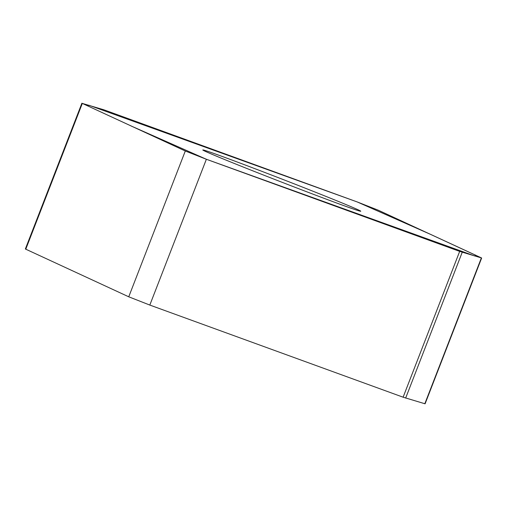 <?xml version="1.0" encoding="UTF-8"?>
<svg xmlns="http://www.w3.org/2000/svg" width="507" height="507" viewBox="0 0 507 507"><rect width="100%" height="100%" fill="white"/><g stroke="black" fill="none" stroke-linecap="round" stroke-linejoin="round"><path stroke-width="0.76" d="M103.884 109.804L82.324 103.415L185.302 150.997L206.374 159.261L459.672 251.39L481.65 258.006L378.254 210.196L357.182 201.932L103.884 109.804M481.65 258.006L425.094 403.813L403.116 397.196L149.819 305.068L128.746 296.804L25.35 248.994L81.906 103.187M221.172 156.08A84.713 1.477 21.2 0 0 202.8 149.964A84.713 1.477 21.2 0 0 281.246 181.975A84.713 1.477 21.2 0 0 360.756 211.229A84.713 1.477 21.2 0 0 308.972 189.65A84.713 1.477 21.2 0 0 221.172 156.08M206.374 159.261L132.422 126.566L87.578 105.843L88.915 105.241L357.182 201.932L431.134 234.627L475.978 255.351L474.641 255.953L206.374 159.261L149.819 305.068M424.815 403.756L481.365 257.949M462.219 252.277L405.663 398.077M403.116 397.196L459.672 251.39M185.302 150.997L128.746 296.804M82.324 103.415L25.768 249.222"/></g></svg>
